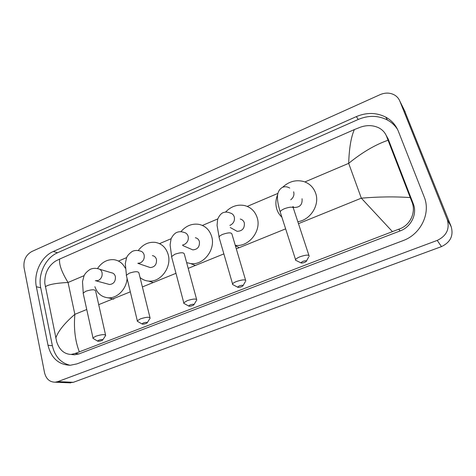<?xml version="1.0" encoding="UTF-8"?>
<svg xmlns="http://www.w3.org/2000/svg" width="476" height="476" viewBox="0 0 476 476"><rect width="100%" height="100%" fill="white"/><g stroke="black" fill="none" stroke-linecap="round" stroke-linejoin="round"><path stroke-width="0.71" d="M302.766 261.383L300.796 262.794C301.237 263.24 302.48 263.109 304.539 262.407L306.247 261.479C306.794 260.527 305.634 260.491 302.766 261.383M296.75 260.8L295.453 260.158L295.548 259.604C296.137 258.682 297.69 257.712 300.201 256.701C306.181 254.737 309.186 254.612 309.221 256.332M281.875 217.169C279.525 214.985 277.841 212.344 276.836 209.238C275.36 204.412 275.634 199.545 277.657 194.625M282.655 187.252C288.914 181.439 295.935 179.529 303.706 181.529C309.489 183.427 313.452 187.276 315.6 193.077C320.039 204.781 310.554 219.983 297.821 221.691M292.996 207.072L294.055 207.447C299.91 207.506 302.569 204.603 302.04 198.73M239.244 285.921L237.548 287.129C238.03 287.575 239.315 287.445 241.403 286.742L242.855 285.963C243.313 285.059 242.105 285.047 239.244 285.921M233.639 285.053L232.472 284.434L232.568 283.934C233.061 283.155 234.388 282.333 236.554 281.465C242.564 279.525 245.658 279.382 245.836 281.036M234.21 229.706L237.137 231.324C242.403 231.104 244.789 228.266 244.307 222.798C243.617 220.775 242.278 219.525 240.273 219.049M225.529 212.1C231.009 206.388 237.34 204.204 244.527 205.537C250.733 207.149 254.928 211.124 257.111 217.461C261.836 230.783 248.758 247.353 235.263 245.336M190.091 304.914L188.591 305.979C189.103 306.419 190.412 306.288 192.53 305.58L193.809 304.902C194.184 304.045 192.947 304.051 190.091 304.914M184.753 303.837L183.694 303.248L183.784 302.795L187.312 300.624C193.345 298.708 196.511 298.541 196.808 300.13M190.37 248.829L192.774 249.864C197.629 249.495 199.837 246.711 199.396 241.522C198.724 239.398 197.361 238.137 195.309 237.732M180.874 231.741C185.878 225.856 191.852 223.387 198.79 224.333C205.186 225.713 209.47 229.747 211.63 236.417C215.943 249.531 203.383 265.632 190.602 263.573L186.634 262.591M143.3 322.984L141.967 323.93C142.514 324.358 143.853 324.221 145.989 323.519L147.126 322.924C147.423 322.115 146.15 322.139 143.3 322.984M138.177 321.734L137.231 321.181L137.314 320.776L140.444 318.86C146.495 316.962 149.726 316.772 150.148 318.289M148.345 266.911L150.297 267.577C154.801 267.095 156.854 264.376 156.467 259.42C155.807 257.224 154.444 255.951 152.374 255.612M138.219 250.584C142.824 244.468 148.506 241.731 155.265 242.367C161.751 243.545 166.053 247.603 168.165 254.541C171.991 267.161 160.525 282.583 148.56 281.078C145.341 280.792 142.508 279.608 140.051 277.514M98.705 340.215L97.52 341.054C98.104 341.465 99.472 341.322 101.62 340.626L102.632 340.096C102.852 339.334 101.543 339.376 98.705 340.215M93.766 338.805L92.921 338.299L92.993 337.93L95.789 336.235C101.84 334.354 105.142 334.14 105.696 335.58M108.01 284.095L109.599 284.523C113.788 283.964 115.716 281.304 115.376 276.55C114.746 274.295 113.395 273.022 111.324 272.736L99.597 269.232M97.461 268.625C101.721 262.276 107.154 259.295 113.758 259.676C118.863 260.348 122.695 263.174 125.253 268.161M127.086 278.46C126.491 289.105 117.203 298.535 108.177 297.809C101.662 297.149 97.235 293.442 94.897 286.677M24.056 267.673C23.276 260.336 25.865 254.946 31.821 251.506L380.11 94.641C385.358 92.439 390.243 92.6 394.747 95.141C397.097 96.598 398.793 98.586 399.828 101.108L447.291 219.668C449.885 228.986 446.524 235.906 437.212 240.416L57.858 381.603L55.109 382.198C49.629 382.097 46.101 378.92 44.53 372.672L24.056 267.673M404.362 110.236L451.183 226.641C453.693 235.632 450.463 242.284 441.484 246.604L73.358 382.311L68.794 382.799M424.175 196.88L398.347 131.251C395.836 125.087 391.647 120.386 385.786 117.144C376.457 112.455 366.639 112.276 356.34 116.608L53.324 251.471C41.37 256.516 33.409 273.093 36.366 286.754L47.999 345.237C51.229 358.136 58.661 364.812 70.287 365.265L76.945 363.884L402.928 240.672C420.754 234.394 431.072 213.147 424.175 196.88M387.708 138.23L388.017 138.593M397.537 129.407C394.991 125.45 391.623 122.326 387.446 120.029C378.194 115.37 368.466 115.174 358.255 119.452L57.536 252.768C45.66 257.76 37.759 274.194 40.722 287.748L52.372 345.749C54.877 356.459 60.767 362.968 70.043 365.27M71.424 354.489L74.565 354.81L78.98 353.924L400.161 230.914C411.151 226.975 417.482 213.932 413.287 203.853L388.196 139.028L386.024 135.077M392.319 231.491L361.326 198.165C378.634 196.713 394.937 196.517 410.235 197.576L411.907 201.83C416.399 212.308 410.122 225.713 398.698 229.224L75.065 353.507L71.061 354.447C64.23 354.12 59.446 349.937 56.709 341.893L44.798 283.25C44.566 273.361 48.177 265.959 55.621 261.044L59.625 259.063C58.899 264.323 61.707 272.123 68.05 282.47C55.984 283.089 48.409 284.511 45.333 286.742M410.235 197.576L388.059 140.247C375.368 144.627 362.242 152.326 348.682 163.351C349.194 148.048 351.098 136.785 354.388 129.561L59.625 259.063M354.388 129.561L360.38 127.193C366.829 124.956 372.881 125.129 378.533 127.705C382.424 129.686 385.12 132.596 386.607 136.434L388.059 140.247M55.775 338.15C58.001 331.344 64.361 323.4 74.863 314.321C73.649 328.434 75.125 340.905 79.302 351.728M308.9 255.35L293.561 208.744C293.4 206.697 290.414 206.661 284.594 208.637C282.155 209.69 280.673 210.749 280.156 211.814L280.537 213.004M290.753 199.753C293.49 197.611 294.454 194.952 293.65 191.786M229.849 225.404L230.194 225.267C233.633 223.422 234.989 220.614 234.257 216.848C233.561 214.765 232.187 213.48 230.14 212.998C227.587 211.85 225.13 211.784 222.762 212.802C219.371 214.492 217.365 219.733 217.58 219.858L217.068 225.398L219.293 238.101M245.574 280.15L232.02 234.376C231.741 232.389 228.664 232.371 222.798 234.323C220.697 235.221 219.424 236.126 218.984 237.03L232.568 283.934M182.665 244.938L184.182 244.533C187.467 242.754 188.788 240.017 188.145 236.31C187.461 234.127 186.068 232.829 183.968 232.419C181.362 231.461 178.875 231.497 176.507 232.526C173.419 233.984 170.997 238.559 170.991 239.327L170.099 244.896L171.806 257.57M196.588 299.327L184.361 254.208C183.968 252.286 180.826 252.286 174.936 254.214L171.55 256.6L183.784 302.795M150.297 267.577L137.82 263.323L140.253 262.919C143.395 261.217 144.686 258.539 144.121 254.886C143.46 252.625 142.068 251.322 139.95 250.977C137.284 250.174 134.756 250.305 132.364 251.352C129.008 253.726 127.056 255.963 126.497 258.063L125.295 263.627L126.527 276.145M149.97 317.569L138.956 273.093C138.451 271.237 135.244 271.266 129.329 273.164L126.319 275.271L137.314 320.776M95.307 280.733L98.27 280.495C101.275 278.853 102.536 276.235 102.048 272.641C101.412 270.32 100.037 269.017 97.925 268.726C95.206 268.059 92.63 268.262 90.19 269.339C86.84 271.534 84.752 273.795 83.937 276.122L82.497 281.637L83.312 293.888M105.547 334.937L95.646 291.086C95.027 289.313 91.755 289.366 85.835 291.247L83.139 293.109L92.993 337.93M298.47 223.655L361.326 198.165L348.682 163.351L304.896 181.939M86.745 309.501L74.863 314.321L68.05 282.47L84.151 275.634M118.476 261.068L126.687 257.581M159.519 243.647L171.211 238.684M202.401 225.44L217.847 218.889M247.246 206.405L277.895 193.399M98.71 304.652L130.317 291.836M142.383 286.939L175.977 273.319M188.198 268.363L223.869 253.898M236.31 248.859L285.642 228.855M57.858 381.603L73.358 382.311M437.212 240.416L441.484 246.604M447.291 219.668L451.183 226.641M399.828 101.108L405.207 111.943M57.536 252.768L53.324 251.471M40.722 287.748L36.366 286.754M358.255 119.452L356.34 116.608M52.372 345.749L47.999 345.237M413.287 203.853L411.907 201.83M400.161 230.914L398.698 229.224M78.98 353.924L75.065 353.507M388.196 139.028L386.607 136.434M289.705 188.038C287.236 186.592 284.791 186.372 282.363 187.377C275.301 191.703 277.038 201.074 280.156 211.814L295.548 259.604M300.796 262.794L295.453 260.158M294.055 207.447L292.805 206.489M306.514 260.979L308.65 256.998M237.548 287.129L232.472 284.434M235.382 245.723L238.631 247.353M237.137 231.324L230.277 227.534M243.099 285.529L245.33 281.619M188.591 305.979L183.694 303.248M190.602 263.573L195.333 265.418M192.774 249.864L182.73 245.533M194.035 304.521L196.35 300.654M141.967 323.93L137.231 321.181M148.56 281.078L153.278 282.524M147.334 322.591L149.732 318.759M97.52 341.054L92.921 338.299M108.177 297.809L113.746 299.148M109.599 284.523L96.11 280.87M102.822 339.81L105.315 336.002M55.109 382.198L70.668 382.882M387.446 120.029L385.786 117.144M74.565 354.81L71.061 354.447"/></g></svg>
